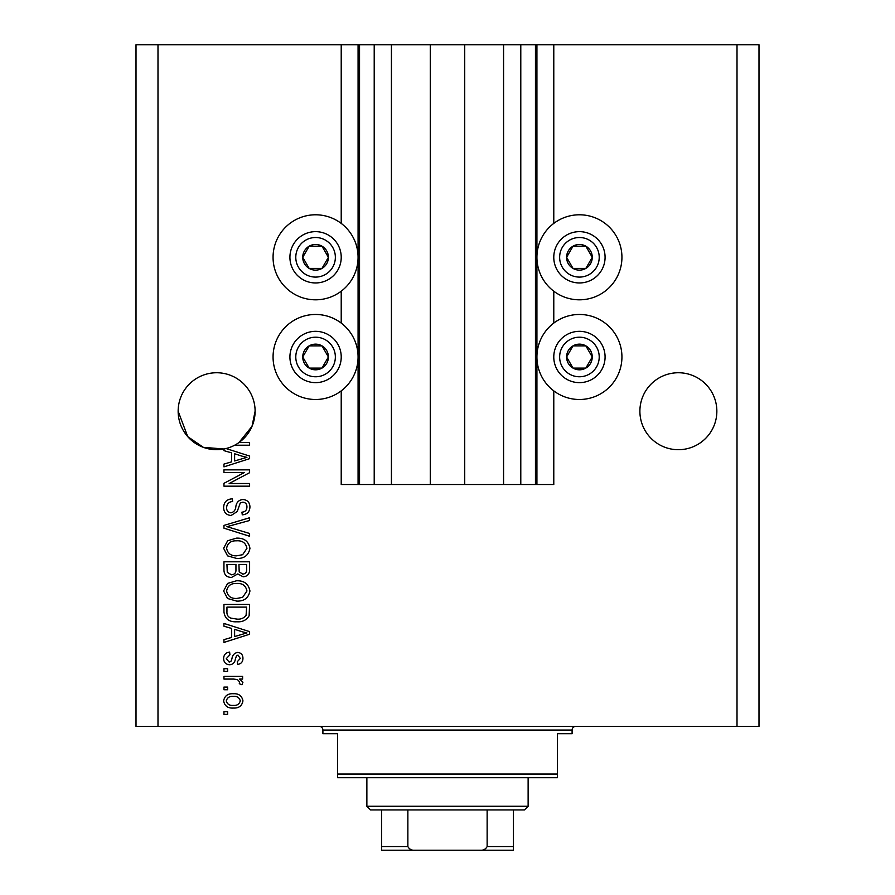 <?xml version="1.0" encoding="UTF-8"?>
<svg xmlns="http://www.w3.org/2000/svg" width="895" height="895" viewBox="0 0 895 895"><rect width="100%" height="100%" fill="white"/><g stroke="black" fill="none" stroke-linecap="round" stroke-linejoin="round"><path stroke-width="1.34" d="M391.428 44.75L391.428 484.508L430.271 484.508L430.271 44.75L341.219 44.75L341.219 223.403M341.219 291.199L341.219 323.084M341.219 390.88L341.219 484.508L359.544 484.508L359.544 44.75M374.211 44.75L374.211 484.508L359.544 484.508M391.428 484.508L374.211 484.508M430.271 484.508L464.729 484.508L464.729 44.75L430.271 44.75M520.789 44.75L520.789 484.508L535.456 484.508L535.456 44.75L503.572 44.75L503.572 484.508L464.729 484.508M503.572 44.75L464.729 44.75M520.789 484.508L503.572 484.508M535.456 44.75L536.922 44.75L536.922 484.508L535.456 484.508M553.781 390.88L553.781 484.508L536.922 484.508M737.01 44.75L737.01 726.382L758.994 726.382L758.994 44.75L553.781 44.75L553.781 223.403M553.781 291.199L553.781 323.084M553.781 44.75L536.922 44.75M716.85 411.219A38.474 38.474 0 0 0 678.376 372.745A38.474 38.474 0 0 0 639.891 411.219A38.474 38.474 0 0 0 678.376 449.704A38.474 38.474 0 0 0 716.85 411.219M255.109 411.219A38.474 38.474 0 0 0 216.624 372.745A38.474 38.474 0 0 0 178.15 411.219L187.737 436.648L203.355 447.332L223.951 448.999A38.474 38.474 0 0 0 234.68 445.207A38.474 38.474 148.7 0 0 238.987 442.533A38.474 38.474 0 0 0 255.109 411.219L252.01 426.333L238.987 442.533L249.604 442.533L249.604 445.207L234.68 445.207M579.434 214.789A42.512 42.512 0 0 0 536.922 257.301A42.512 42.512 0 0 0 579.434 299.814A42.512 42.512 0 0 0 621.935 257.301A42.512 42.512 0 0 0 579.434 214.789M579.434 314.469A42.512 42.512 0 0 1 621.935 356.982A42.512 42.512 0 0 1 579.434 399.494A42.512 42.512 0 0 1 536.922 356.982A42.512 42.512 0 0 1 579.434 314.469M315.566 299.814A42.512 42.512 0 0 1 273.065 257.301A42.512 42.512 0 0 1 315.566 214.789A42.512 42.512 0 0 1 358.078 257.301A42.512 42.512 0 0 1 315.566 299.814M315.566 399.494A42.512 42.512 0 0 0 358.078 356.982A42.512 42.512 0 0 0 315.566 314.469A42.512 42.512 0 0 0 273.065 356.982A42.512 42.512 0 0 0 315.566 399.494M226.032 448.529L249.604 456.058L249.604 458.654L223.951 466.854L223.951 464.091L231.615 461.842L231.615 452.881L223.951 450.644L223.951 448.999A38.474 38.474 0 0 1 178.15 411.219M244.38 472.515L223.951 472.515L223.951 469.853L249.604 469.853L249.604 472.694L229.154 483.513L249.604 483.513L249.604 486.175L223.951 486.175L223.951 483.322L244.38 472.515M231.089 515.498C226.256 515.017 223.761 512.332 223.616 507.42C223.951 502.017 226.849 499.164 232.286 498.839L232.61 501.502C228.851 501.849 226.86 503.896 226.614 507.644C226.592 510.732 228.057 512.455 231.011 512.835C233.998 512.041 235.609 509.904 235.866 506.425C236.537 502.252 238.887 499.947 242.914 499.511C247.423 499.891 249.772 502.375 249.94 506.95C249.705 511.828 247.143 514.457 242.276 514.826L241.941 512.164C245.152 511.929 246.819 510.217 246.942 507.04C246.986 504.142 245.622 502.52 242.847 502.173L240.252 503.012L237.22 511.537L231.089 515.498M249.604 536.262L223.951 528.173L223.951 525.421L249.604 517.746L249.604 520.498L226.95 526.663L249.604 533.487L249.604 536.262M223.616 548.311L227.643 540.748L236.437 538.152C244.066 537.839 248.575 541.24 249.94 548.333C248.609 555.28 244.212 558.67 236.75 558.469L227.543 555.862L223.616 548.311M223.616 590.957L227.643 583.395L236.437 580.799C244.066 580.486 248.575 583.876 249.94 590.968C248.609 597.927 244.212 601.306 236.75 601.116L227.543 598.509L223.616 590.957M231.615 628.447L223.951 626.209L223.951 623.435L249.604 631.635L249.604 634.231L223.951 642.431L223.951 639.656L231.615 637.419L231.615 628.447M227.621 714.389L223.951 714.389L223.951 711.726L227.621 711.726L227.621 714.389M737.01 726.382L136.006 726.382L136.006 44.75L157.99 44.75L157.99 726.382M341.219 44.75L157.99 44.75M233.472 708.057C227.912 708.404 224.634 706.021 223.616 700.897C224.611 695.851 227.833 693.457 233.282 693.737C238.752 693.446 241.974 695.829 242.948 700.897C241.997 705.898 238.842 708.281 233.472 708.057M227.621 689.732L223.951 689.732L223.951 687.069L227.621 687.069L227.621 689.732M233.629 679.07L223.951 679.07L223.951 676.407L242.612 676.407L242.612 679.07L239.636 679.07L242.948 682.225L241.941 684.742L239.278 683.735L239.614 681.934L237.432 679.551L233.629 679.07M227.621 671.418L223.951 671.418L223.951 668.744L227.621 668.744L227.621 671.418M229.635 664.75C225.764 664.459 223.761 662.356 223.616 658.44C223.817 654.692 225.82 652.578 229.612 652.086L229.948 654.76L226.29 658.63L229.176 662.087L230.876 661.472L231.906 658.966C232.353 655.252 234.266 653.07 237.622 652.421C241.124 652.779 242.892 654.748 242.948 658.34C242.881 661.897 241.102 663.922 237.611 664.414L237.276 661.752L240.274 658.429L238.003 655.084L236.448 655.934L235.385 658.921C234.926 662.513 233.013 664.448 229.635 664.75M236.918 621.768C229.321 622.238 225.003 618.982 223.951 612.012L223.951 604.449L249.604 604.449L249.134 615.76C246.449 620.19 242.377 622.193 236.918 621.768M231.481 577.465C226.502 577.253 223.996 574.657 223.951 569.701L223.951 561.803L249.604 561.803L249.604 569.757C249.582 574.064 247.434 576.414 243.16 576.794L237.779 573.93L231.481 577.465M240.274 700.83C239.323 697.563 236.985 696.086 233.293 696.399C229.523 696.086 227.185 697.608 226.29 700.964C227.252 704.231 229.59 705.707 233.293 705.394C237.052 705.707 239.379 704.186 240.274 700.83M242.075 631.747L234.613 629.33L234.613 636.535L246.93 632.933L242.075 631.747M246.606 607.112L226.95 607.112L226.95 611.688C226.726 614.742 227.968 616.879 230.686 618.087L236.962 619.105C240.833 619.474 243.876 618.188 246.103 615.245L246.606 607.112M246.942 590.991C245.834 585.554 242.321 583.048 236.403 583.462C230.876 583.294 227.621 585.789 226.614 590.935C227.688 596.238 231.1 598.744 236.828 598.453L242.634 597.334L246.942 590.991M246.606 564.465L238.943 564.465L239.189 571.804L242.735 574.131C245.722 573.784 247.009 572.017 246.606 568.828L246.606 564.465M235.944 564.465L226.95 564.465L227.274 572.341L231.469 574.803C234.669 574.512 236.168 572.711 235.944 569.388L235.944 564.465M246.942 548.344C245.834 542.918 242.321 540.401 236.403 540.815C230.876 540.647 227.621 543.142 226.614 548.288C227.688 553.591 231.1 556.097 236.828 555.806L242.634 554.699L246.942 548.344M242.075 456.17L234.613 453.754L234.613 460.959L246.93 457.356L242.075 456.17M326.675 263.712A12.821 12.821 0 0 0 309.155 246.192A12.821 12.821 0 0 0 309.155 268.41A12.821 12.821 0 0 0 326.675 263.712M325.187 262.861L328.398 257.301L321.987 246.192L309.155 246.192L302.745 257.301L309.155 268.41L321.987 268.41L325.187 262.861M293.359 244.48A25.653 25.653 0 0 1 328.398 235.083A25.653 25.653 0 0 1 337.784 270.133A25.653 25.653 0 0 1 302.745 279.52A25.653 25.653 0 0 1 293.359 244.48A25.653 25.653 0 0 0 302.745 279.52A25.653 25.653 0 0 0 337.784 270.133M328.398 257.301L321.987 246.192L309.155 246.192L302.745 257.301L309.155 268.41L321.987 268.41L328.398 257.301M590.532 263.712A12.821 12.821 0 0 0 573.013 246.192A12.821 12.821 0 0 0 573.013 268.41A12.821 12.821 0 0 0 590.532 263.712M589.044 262.861L592.255 257.301L585.845 246.192L573.013 246.192L566.602 257.301L573.013 268.41L585.845 268.41L589.044 262.861M557.216 244.48A25.653 25.653 0 0 1 592.255 235.083A25.653 25.653 0 0 1 601.641 270.133A25.653 25.653 0 0 1 566.602 279.52A25.653 25.653 0 0 1 557.216 244.48A25.653 25.653 0 0 0 566.602 279.52A25.653 25.653 0 0 0 601.641 270.133M592.255 257.301L585.845 246.192L573.013 246.192L566.602 257.301L573.013 268.41L585.845 268.41L592.255 257.301M590.532 363.392A12.821 12.821 0 0 0 573.013 345.873A12.821 12.821 0 0 0 573.013 368.091A12.821 12.821 0 0 0 590.532 363.392M589.044 362.531L592.255 356.982L585.845 345.873L573.013 345.873L566.602 356.982L573.013 368.091L585.845 368.091L589.044 362.531M557.216 344.161A25.653 25.653 0 0 1 592.255 334.764A25.653 25.653 0 0 1 601.641 369.814A25.653 25.653 0 0 1 566.602 379.2A25.653 25.653 0 0 1 557.216 344.161A25.653 25.653 0 0 0 566.602 379.2A25.653 25.653 0 0 0 601.641 369.814M592.255 356.982L585.845 345.873L573.013 345.873L566.602 356.982L573.013 368.091L585.845 368.091L592.255 356.982M326.675 363.392A12.821 12.821 0 0 0 309.155 345.873A12.821 12.821 0 0 0 309.155 368.091A12.821 12.821 0 0 0 326.675 363.392M325.187 362.531L328.398 356.982L321.987 345.873L309.155 345.873L302.745 356.982L309.155 368.091L321.987 368.091L325.187 362.531M293.359 344.161A25.653 25.653 0 0 1 328.398 334.764A25.653 25.653 0 0 1 337.784 369.814A25.653 25.653 0 0 1 302.745 379.2A25.653 25.653 0 0 1 293.359 344.161A25.653 25.653 0 0 0 302.745 379.2A25.653 25.653 0 0 0 337.784 369.814M328.398 356.982L321.987 345.873L309.155 345.873L302.745 356.982L309.155 368.091L321.987 368.091L328.398 356.982M319.235 726.382A3.669 3.669 0 0 1 322.905 730.051L322.905 733.71L337.56 733.71L337.56 774.03L557.44 774.03L557.44 733.71L572.095 733.71L572.095 730.051L322.905 730.051M575.765 726.382A3.669 3.669 0 0 0 572.095 730.051M557.44 774.03L557.44 777.688L337.56 777.688L337.56 774.03M495.506 850.25L399.494 850.25L495.506 850.25M528.128 806.272L524.459 809.941L370.541 809.941L366.872 806.272L528.128 806.272L528.128 777.688M366.872 806.272L366.872 777.688M513.461 809.941L513.461 849.109M513.461 850.25L381.538 850.25L381.538 846.58L381.538 850.25M479.451 850.25C482.998 850.63 485.56 849.411 487.137 846.58L513.461 846.58M487.137 809.941L487.137 846.58M407.863 809.941L407.863 846.58C409.418 849.4 411.98 850.619 415.548 850.25M381.538 809.941L381.538 846.58L407.863 846.58M358.078 44.75L358.078 484.508M332.705 267.202A19.791 19.791 0 0 0 325.467 240.162A19.791 19.791 0 0 0 298.438 247.412A19.791 19.791 0 0 0 305.676 274.441A19.791 19.791 0 0 0 332.705 267.202M596.562 267.202A19.791 19.791 0 0 0 589.324 240.162A19.791 19.791 0 0 0 562.295 247.412A19.791 19.791 0 0 0 569.533 274.441A19.791 19.791 0 0 0 596.562 267.202M596.562 366.872A19.791 19.791 0 0 0 589.324 339.843A19.791 19.791 0 0 0 562.295 347.092A19.791 19.791 0 0 0 569.533 374.121A19.791 19.791 0 0 0 596.562 366.872M332.705 366.872A19.791 19.791 0 0 0 325.467 339.843A19.791 19.791 0 0 0 298.438 347.092A19.791 19.791 0 0 0 305.676 374.121A19.791 19.791 0 0 0 332.705 366.872"/></g></svg>
